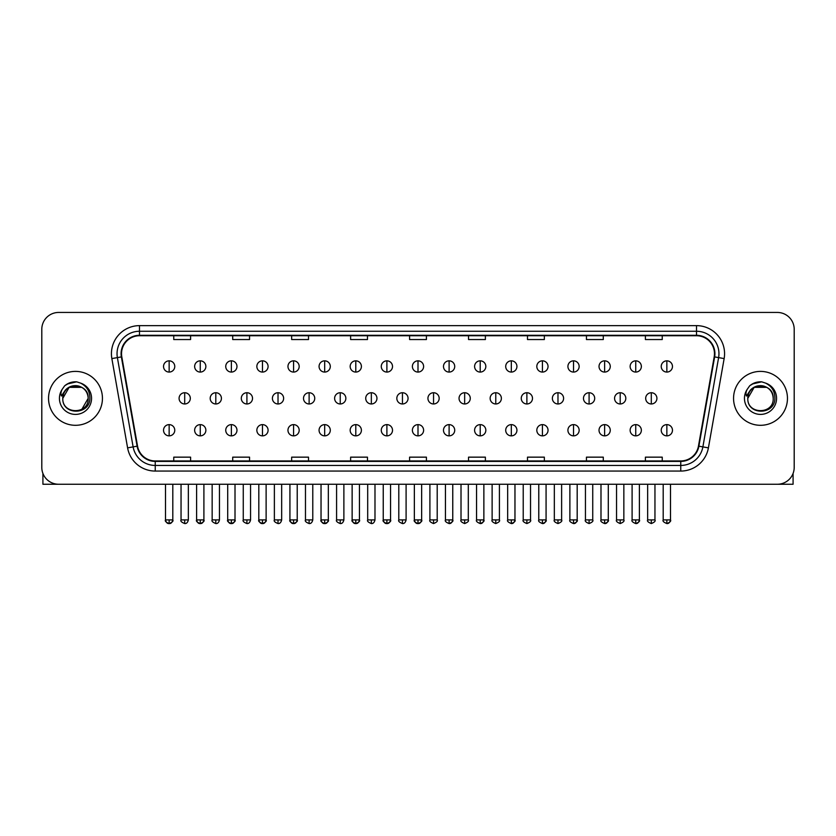 <?xml version="1.0" encoding="UTF-8"?>
<svg xmlns="http://www.w3.org/2000/svg" width="836" height="836" viewBox="0 0 836 836"><rect width="100%" height="100%" fill="white"/><g stroke="black" fill="none" stroke-linecap="round" stroke-linejoin="round"><path stroke-width="1.25" d="M48.54 398.344A26.951 26.951 0 0 0 75.491 425.305A26.951 26.951 0 0 0 102.441 398.344A26.951 26.951 0 0 0 75.491 371.393A26.951 26.951 0 0 0 48.54 398.344A26.951 26.951 0 0 0 75.491 425.305A26.951 26.951 0 0 0 102.441 398.344A26.951 26.951 0 0 0 75.491 371.393A26.951 26.951 0 0 0 48.54 398.344M733.559 398.344A26.951 26.951 0 0 0 760.509 425.305A26.951 26.951 0 0 0 787.46 398.344A26.951 26.951 0 0 0 760.509 371.393A26.951 26.951 0 0 0 733.559 398.344A26.951 26.951 0 0 0 760.509 425.305A26.951 26.951 0 0 0 787.46 398.344A26.951 26.951 0 0 0 760.509 371.393A26.951 26.951 0 0 0 733.559 398.344M121.533 353.712A17.964 17.964 0 0 1 139.497 335.738L696.503 335.738A17.964 17.964 0 0 1 714.195 356.826L698.457 446.11A17.964 17.964 0 0 1 680.755 460.95L155.245 460.95A17.964 17.964 0 0 1 137.543 446.11L121.805 356.826A17.964 17.964 0 0 1 121.533 353.712M121.084 353.712A18.413 18.413 0 0 0 121.366 356.909L137.104 446.184A18.413 18.413 0 0 0 155.245 461.399L680.755 461.399A18.413 18.413 0 0 0 698.896 446.184L714.634 356.909A18.413 18.413 0 0 0 696.503 335.288L139.497 335.288A18.413 18.413 0 0 0 121.084 353.712M111.857 358.581A28.079 28.079 0 0 1 139.497 325.632L696.503 325.632A28.079 28.079 0 0 1 724.143 358.581L708.405 447.866A28.079 28.079 0 0 1 680.755 471.065L155.245 471.065A28.079 28.079 0 0 1 127.594 447.866L111.857 358.581L117.385 357.609A22.457 22.457 0 0 1 139.497 331.255L696.503 331.255A22.457 22.457 0 0 1 718.615 357.609L702.877 446.884A22.457 22.457 0 0 1 680.755 465.443L155.245 465.443A22.457 22.457 0 0 1 133.123 446.884L117.385 357.609A22.457 22.457 0 0 1 117.04 353.712M794.2 329.279A16.845 16.845 0 0 0 777.355 312.445L58.645 312.445A16.845 16.845 0 0 0 41.8 329.279L41.8 467.408A16.845 16.845 0 0 0 58.645 484.253L777.355 484.253A16.845 16.845 0 0 0 794.2 467.408L794.2 329.279L794.2 467.408M409.577 335.738L409.577 339.541L426.423 339.541L426.423 335.738M350.618 335.738L350.618 339.541L367.464 339.541L367.464 335.738M291.659 335.738L291.659 339.541L308.505 339.541L308.505 335.738M232.711 335.738L232.711 339.541L249.556 339.541L249.556 335.738M173.752 335.738L173.752 339.541L190.598 339.541L190.598 335.738M468.536 335.738L468.536 339.541L485.382 339.541L485.382 335.738M527.495 335.738L527.495 339.541L544.34 339.541L544.34 335.738M586.444 335.738L586.444 339.541L603.289 339.541L603.289 335.738M645.402 335.738L645.402 339.541L662.248 339.541L662.248 335.738M426.423 460.95L426.423 457.156L409.577 457.156L409.577 460.95M367.464 460.95L367.464 457.156L350.618 457.156L350.618 460.95M308.505 460.95L308.505 457.156L291.659 457.156L291.659 460.95M249.556 460.95L249.556 457.156L232.711 457.156L232.711 460.95M190.598 460.95L190.598 457.156L173.752 457.156L173.752 460.95M485.382 460.95L485.382 457.156L468.536 457.156L468.536 460.95M544.34 460.95L544.34 457.156L527.495 457.156L527.495 460.95M603.289 460.95L603.289 457.156L586.444 457.156L586.444 460.95M662.248 460.95L662.248 457.156L645.402 457.156L645.402 460.95M41.8 329.279L41.8 467.408M777.355 312.445L58.645 312.445M58.645 484.253L777.355 484.253M169.144 360.839A5.612 5.612 0 0 0 163.532 366.45A5.612 5.612 0 0 0 169.144 372.072A5.612 5.612 0 0 0 174.766 366.45A5.612 5.612 0 0 0 169.144 360.839L169.144 372.072A5.612 5.612 0 0 0 174.766 366.45A5.612 5.612 0 0 0 169.144 360.839M184.704 392.732A5.612 5.612 0 0 0 179.082 398.344A5.612 5.612 0 0 0 184.704 403.966A5.612 5.612 0 0 0 190.315 398.344A5.612 5.612 0 0 0 184.704 392.732L184.704 403.966A5.612 5.612 0 0 0 190.315 398.344A5.612 5.612 0 0 0 184.704 392.732M169.144 424.625A5.612 5.612 0 0 0 163.532 430.237A5.612 5.612 0 0 0 169.144 435.859A5.612 5.612 0 0 0 174.766 430.237A5.612 5.612 0 0 0 169.144 424.625L169.144 435.859A5.612 5.612 0 0 0 174.766 430.237A5.612 5.612 0 0 0 169.144 424.625M200.253 360.839A5.612 5.612 0 0 0 194.642 366.45A5.612 5.612 0 0 0 200.253 372.072A5.612 5.612 0 0 0 205.865 366.45A5.612 5.612 0 0 0 200.253 360.839L200.253 372.072A5.612 5.612 0 0 0 205.865 366.45A5.612 5.612 0 0 0 200.253 360.839M231.363 360.839A5.612 5.612 0 0 0 225.741 366.45A5.612 5.612 0 0 0 231.363 372.072A5.612 5.612 0 0 0 236.975 366.45A5.612 5.612 0 0 0 231.363 360.839L231.363 372.072A5.612 5.612 0 0 0 236.975 366.45A5.612 5.612 0 0 0 231.363 360.839M262.462 360.839A5.612 5.612 0 0 0 256.851 366.45A5.612 5.612 0 0 0 262.462 372.072A5.612 5.612 0 0 0 268.084 366.45A5.612 5.612 0 0 0 262.462 360.839L262.462 372.072A5.612 5.612 0 0 0 268.084 366.45A5.612 5.612 0 0 0 262.462 360.839M293.572 360.839A5.612 5.612 0 0 0 287.96 366.45A5.612 5.612 0 0 0 293.572 372.072A5.612 5.612 0 0 0 299.183 366.45A5.612 5.612 0 0 0 293.572 360.839L293.572 372.072A5.612 5.612 0 0 0 299.183 366.45A5.612 5.612 0 0 0 293.572 360.839M215.803 392.732A5.612 5.612 0 0 0 210.191 398.344A5.612 5.612 0 0 0 215.803 403.966A5.612 5.612 0 0 0 221.425 398.344A5.612 5.612 0 0 0 215.803 392.732L215.803 403.966A5.612 5.612 0 0 0 221.425 398.344A5.612 5.612 0 0 0 215.803 392.732M246.913 392.732A5.612 5.612 0 0 0 241.301 398.344A5.612 5.612 0 0 0 246.913 403.966A5.612 5.612 0 0 0 252.524 398.344A5.612 5.612 0 0 0 246.913 392.732L246.913 403.966A5.612 5.612 0 0 0 252.524 398.344A5.612 5.612 0 0 0 246.913 392.732M278.022 392.732A5.612 5.612 0 0 0 272.4 398.344A5.612 5.612 0 0 0 278.022 403.966A5.612 5.612 0 0 0 283.634 398.344A5.612 5.612 0 0 0 278.022 392.732L278.022 403.966A5.612 5.612 0 0 0 283.634 398.344A5.612 5.612 0 0 0 278.022 392.732M63.379 394.529L62.784 398.344C62.083 415.586 89.974 415.273 89.88 398.344C89.933 391.342 86.808 386.263 80.507 383.087L76.713 381.843C72.136 381.571 68.103 382.919 64.602 385.877L62.313 389.158C60.923 391.509 60.62 393.798 61.404 396.003L65.49 389.952C69.294 386.138 73.829 384.884 79.086 386.18A12.697 12.697 0 0 0 63.379 394.529M79.086 386.18C84.76 388.197 87.79 392.251 88.188 398.344C88.961 414.719 62.021 414.719 62.794 398.344C62.021 381.968 88.961 381.968 88.188 398.344L81.834 409.337M62.794 398.344L69.148 387.35L81.834 387.35M65.083 385.48L69.451 382.94M70.537 382.554L75.25 381.801M76.609 381.833L67.214 384.017L64.644 385.845L67.214 384.017L75.616 381.791L67.214 384.017L64.644 385.845L67.214 384.017L75.616 381.791M748.408 394.529L747.802 398.344C747.102 415.586 774.993 415.273 774.899 398.344C774.951 391.342 771.827 386.263 765.525 383.087L761.732 381.843C757.155 381.571 753.121 382.919 749.631 385.877L747.342 389.158C745.942 391.509 745.639 393.798 746.423 396.003L750.509 389.952C754.323 386.138 758.848 384.884 764.104 386.18A12.697 12.697 0 0 0 748.408 394.529M773.206 398.344C773.979 414.719 747.039 414.719 747.812 398.344C747.039 381.968 773.979 381.968 773.206 398.344C772.809 392.251 769.778 388.197 764.104 386.18M747.812 398.344L754.166 387.35L766.852 387.35M750.101 385.48L754.469 382.94M755.556 382.554L760.269 381.801M761.627 381.833L752.233 384.017L749.662 385.845L752.233 384.017L760.645 381.791L752.233 384.017L749.662 385.845L752.233 384.017L760.645 381.791M42.918 473.458L42.918 484.253L108.053 484.253M793.082 473.458L793.082 484.253L727.947 484.253M324.681 360.839A5.612 5.612 0 0 0 319.07 366.45A5.612 5.612 0 0 0 324.681 372.072A5.612 5.612 0 0 0 330.293 366.45A5.612 5.612 0 0 0 324.681 360.839L324.681 372.072A5.612 5.612 0 0 0 330.293 366.45A5.612 5.612 0 0 0 324.681 360.839M355.791 360.839A5.612 5.612 0 0 0 350.169 366.45A5.612 5.612 0 0 0 355.791 372.072A5.612 5.612 0 0 0 361.403 366.45A5.612 5.612 0 0 0 355.791 360.839L355.791 372.072A5.612 5.612 0 0 0 361.403 366.45A5.612 5.612 0 0 0 355.791 360.839M386.89 360.839A5.612 5.612 0 0 0 381.279 366.45A5.612 5.612 0 0 0 386.89 372.072A5.612 5.612 0 0 0 392.512 366.45A5.612 5.612 0 0 0 386.89 360.839L386.89 372.072A5.612 5.612 0 0 0 392.512 366.45A5.612 5.612 0 0 0 386.89 360.839M309.121 392.732A5.612 5.612 0 0 0 303.51 398.344A5.612 5.612 0 0 0 309.121 403.966A5.612 5.612 0 0 0 314.744 398.344A5.612 5.612 0 0 0 309.121 392.732L309.121 403.966A5.612 5.612 0 0 0 314.744 398.344A5.612 5.612 0 0 0 309.121 392.732M340.231 392.732A5.612 5.612 0 0 0 334.619 398.344A5.612 5.612 0 0 0 340.231 403.966A5.612 5.612 0 0 0 345.853 398.344A5.612 5.612 0 0 0 340.231 392.732L340.231 403.966A5.612 5.612 0 0 0 345.853 398.344A5.612 5.612 0 0 0 340.231 392.732M371.341 392.732A5.612 5.612 0 0 0 365.729 398.344A5.612 5.612 0 0 0 371.341 403.966A5.612 5.612 0 0 0 376.952 398.344A5.612 5.612 0 0 0 371.341 392.732L371.341 403.966A5.612 5.612 0 0 0 376.952 398.344A5.612 5.612 0 0 0 371.341 392.732M418 360.839A5.612 5.612 0 0 0 412.388 366.45A5.612 5.612 0 0 0 418 372.072A5.612 5.612 0 0 0 423.612 366.45A5.612 5.612 0 0 0 418 360.839L418 372.072A5.612 5.612 0 0 0 423.612 366.45A5.612 5.612 0 0 0 418 360.839M449.11 360.839A5.612 5.612 0 0 0 443.488 366.45A5.612 5.612 0 0 0 449.11 372.072A5.612 5.612 0 0 0 454.721 366.45A5.612 5.612 0 0 0 449.11 360.839L449.11 372.072A5.612 5.612 0 0 0 454.721 366.45A5.612 5.612 0 0 0 449.11 360.839M480.209 360.839A5.612 5.612 0 0 0 474.597 366.45A5.612 5.612 0 0 0 480.209 372.072A5.612 5.612 0 0 0 485.831 366.45A5.612 5.612 0 0 0 480.209 360.839L480.209 372.072A5.612 5.612 0 0 0 485.831 366.45A5.612 5.612 0 0 0 480.209 360.839M511.318 360.839A5.612 5.612 0 0 0 505.707 366.45A5.612 5.612 0 0 0 511.318 372.072A5.612 5.612 0 0 0 516.93 366.45A5.612 5.612 0 0 0 511.318 360.839L511.318 372.072A5.612 5.612 0 0 0 516.93 366.45A5.612 5.612 0 0 0 511.318 360.839M542.428 360.839A5.612 5.612 0 0 0 536.817 366.45A5.612 5.612 0 0 0 542.428 372.072A5.612 5.612 0 0 0 548.04 366.45A5.612 5.612 0 0 0 542.428 360.839L542.428 372.072A5.612 5.612 0 0 0 548.04 366.45A5.612 5.612 0 0 0 542.428 360.839M402.45 392.732A5.612 5.612 0 0 0 396.828 398.344A5.612 5.612 0 0 0 402.45 403.966A5.612 5.612 0 0 0 408.062 398.344A5.612 5.612 0 0 0 402.45 392.732L402.45 403.966A5.612 5.612 0 0 0 408.062 398.344A5.612 5.612 0 0 0 402.45 392.732M433.55 392.732A5.612 5.612 0 0 0 427.938 398.344A5.612 5.612 0 0 0 433.55 403.966A5.612 5.612 0 0 0 439.172 398.344A5.612 5.612 0 0 0 433.55 392.732L433.55 403.966A5.612 5.612 0 0 0 439.172 398.344A5.612 5.612 0 0 0 433.55 392.732M464.659 392.732A5.612 5.612 0 0 0 459.048 398.344A5.612 5.612 0 0 0 464.659 403.966A5.612 5.612 0 0 0 470.271 398.344A5.612 5.612 0 0 0 464.659 392.732L464.659 403.966A5.612 5.612 0 0 0 470.271 398.344A5.612 5.612 0 0 0 464.659 392.732M495.769 392.732A5.612 5.612 0 0 0 490.147 398.344A5.612 5.612 0 0 0 495.769 403.966A5.612 5.612 0 0 0 501.381 398.344A5.612 5.612 0 0 0 495.769 392.732L495.769 403.966A5.612 5.612 0 0 0 501.381 398.344A5.612 5.612 0 0 0 495.769 392.732M526.879 392.732A5.612 5.612 0 0 0 521.256 398.344A5.612 5.612 0 0 0 526.879 403.966A5.612 5.612 0 0 0 532.49 398.344A5.612 5.612 0 0 0 526.879 392.732L526.879 403.966A5.612 5.612 0 0 0 532.49 398.344A5.612 5.612 0 0 0 526.879 392.732M573.538 360.839A5.612 5.612 0 0 0 567.916 366.45A5.612 5.612 0 0 0 573.538 372.072A5.612 5.612 0 0 0 579.149 366.45A5.612 5.612 0 0 0 573.538 360.839L573.538 372.072A5.612 5.612 0 0 0 579.149 366.45A5.612 5.612 0 0 0 573.538 360.839M604.637 360.839A5.612 5.612 0 0 0 599.025 366.45A5.612 5.612 0 0 0 604.637 372.072A5.612 5.612 0 0 0 610.259 366.45A5.612 5.612 0 0 0 604.637 360.839L604.637 372.072A5.612 5.612 0 0 0 610.259 366.45A5.612 5.612 0 0 0 604.637 360.839M635.747 360.839A5.612 5.612 0 0 0 630.135 366.45A5.612 5.612 0 0 0 635.747 372.072A5.612 5.612 0 0 0 641.358 366.45A5.612 5.612 0 0 0 635.747 360.839L635.747 372.072A5.612 5.612 0 0 0 641.358 366.45A5.612 5.612 0 0 0 635.747 360.839M666.856 360.839A5.612 5.612 0 0 0 661.234 366.45A5.612 5.612 0 0 0 666.856 372.072A5.612 5.612 0 0 0 672.468 366.45A5.612 5.612 0 0 0 666.856 360.839L666.856 372.072A5.612 5.612 0 0 0 672.468 366.45A5.612 5.612 0 0 0 666.856 360.839M557.978 392.732A5.612 5.612 0 0 0 552.366 398.344A5.612 5.612 0 0 0 557.978 403.966A5.612 5.612 0 0 0 563.6 398.344A5.612 5.612 0 0 0 557.978 392.732L557.978 403.966A5.612 5.612 0 0 0 563.6 398.344A5.612 5.612 0 0 0 557.978 392.732M589.087 392.732A5.612 5.612 0 0 0 583.476 398.344A5.612 5.612 0 0 0 589.087 403.966A5.612 5.612 0 0 0 594.699 398.344A5.612 5.612 0 0 0 589.087 392.732L589.087 403.966A5.612 5.612 0 0 0 594.699 398.344A5.612 5.612 0 0 0 589.087 392.732M620.197 392.732A5.612 5.612 0 0 0 614.575 398.344A5.612 5.612 0 0 0 620.197 403.966A5.612 5.612 0 0 0 625.809 398.344A5.612 5.612 0 0 0 620.197 392.732L620.197 403.966A5.612 5.612 0 0 0 625.809 398.344A5.612 5.612 0 0 0 620.197 392.732M651.296 392.732A5.612 5.612 0 0 0 645.685 398.344A5.612 5.612 0 0 0 651.296 403.966A5.612 5.612 0 0 0 656.918 398.344A5.612 5.612 0 0 0 651.296 392.732L651.296 403.966A5.612 5.612 0 0 0 656.918 398.344A5.612 5.612 0 0 0 651.296 392.732M200.253 424.625A5.612 5.612 0 0 0 194.642 430.237A5.612 5.612 0 0 0 200.253 435.859A5.612 5.612 0 0 0 205.865 430.237A5.612 5.612 0 0 0 200.253 424.625L200.253 435.859A5.612 5.612 0 0 0 205.865 430.237A5.612 5.612 0 0 0 200.253 424.625M231.363 424.625A5.612 5.612 0 0 0 225.741 430.237A5.612 5.612 0 0 0 231.363 435.859A5.612 5.612 0 0 0 236.975 430.237A5.612 5.612 0 0 0 231.363 424.625L231.363 435.859A5.612 5.612 0 0 0 236.975 430.237A5.612 5.612 0 0 0 231.363 424.625M262.462 424.625A5.612 5.612 0 0 0 256.851 430.237A5.612 5.612 0 0 0 262.462 435.859A5.612 5.612 0 0 0 268.084 430.237A5.612 5.612 0 0 0 262.462 424.625L262.462 435.859A5.612 5.612 0 0 0 268.084 430.237A5.612 5.612 0 0 0 262.462 424.625M293.572 424.625A5.612 5.612 0 0 0 287.96 430.237A5.612 5.612 0 0 0 293.572 435.859A5.612 5.612 0 0 0 299.183 430.237A5.612 5.612 0 0 0 293.572 424.625L293.572 435.859A5.612 5.612 0 0 0 299.183 430.237A5.612 5.612 0 0 0 293.572 424.625M324.681 424.625A5.612 5.612 0 0 0 319.07 430.237A5.612 5.612 0 0 0 324.681 435.859A5.612 5.612 0 0 0 330.293 430.237A5.612 5.612 0 0 0 324.681 424.625L324.681 435.859A5.612 5.612 0 0 0 330.293 430.237A5.612 5.612 0 0 0 324.681 424.625M355.791 424.625A5.612 5.612 0 0 0 350.169 430.237A5.612 5.612 0 0 0 355.791 435.859A5.612 5.612 0 0 0 361.403 430.237A5.612 5.612 0 0 0 355.791 424.625L355.791 435.859A5.612 5.612 0 0 0 361.403 430.237A5.612 5.612 0 0 0 355.791 424.625M386.89 424.625A5.612 5.612 0 0 0 381.279 430.237A5.612 5.612 0 0 0 386.89 435.859A5.612 5.612 0 0 0 392.512 430.237A5.612 5.612 0 0 0 386.89 424.625L386.89 435.859A5.612 5.612 0 0 0 392.512 430.237A5.612 5.612 0 0 0 386.89 424.625M418 424.625A5.612 5.612 0 0 0 412.388 430.237A5.612 5.612 0 0 0 418 435.859A5.612 5.612 0 0 0 423.612 430.237A5.612 5.612 0 0 0 418 424.625L418 435.859A5.612 5.612 0 0 0 423.612 430.237A5.612 5.612 0 0 0 418 424.625M449.11 424.625A5.612 5.612 0 0 0 443.488 430.237A5.612 5.612 0 0 0 449.11 435.859A5.612 5.612 0 0 0 454.721 430.237A5.612 5.612 0 0 0 449.11 424.625L449.11 435.859A5.612 5.612 0 0 0 454.721 430.237A5.612 5.612 0 0 0 449.11 424.625M480.209 424.625A5.612 5.612 0 0 0 474.597 430.237A5.612 5.612 0 0 0 480.209 435.859A5.612 5.612 0 0 0 485.831 430.237A5.612 5.612 0 0 0 480.209 424.625L480.209 435.859A5.612 5.612 0 0 0 485.831 430.237A5.612 5.612 0 0 0 480.209 424.625M511.318 424.625A5.612 5.612 0 0 0 505.707 430.237A5.612 5.612 0 0 0 511.318 435.859A5.612 5.612 0 0 0 516.93 430.237A5.612 5.612 0 0 0 511.318 424.625L511.318 435.859A5.612 5.612 0 0 0 516.93 430.237A5.612 5.612 0 0 0 511.318 424.625M542.428 424.625A5.612 5.612 0 0 0 536.817 430.237A5.612 5.612 0 0 0 542.428 435.859A5.612 5.612 0 0 0 548.04 430.237A5.612 5.612 0 0 0 542.428 424.625L542.428 435.859A5.612 5.612 0 0 0 548.04 430.237A5.612 5.612 0 0 0 542.428 424.625M573.538 424.625A5.612 5.612 0 0 0 567.916 430.237A5.612 5.612 0 0 0 573.538 435.859A5.612 5.612 0 0 0 579.149 430.237A5.612 5.612 0 0 0 573.538 424.625L573.538 435.859A5.612 5.612 0 0 0 579.149 430.237A5.612 5.612 0 0 0 573.538 424.625M604.637 424.625A5.612 5.612 0 0 0 599.025 430.237A5.612 5.612 0 0 0 604.637 435.859A5.612 5.612 0 0 0 610.259 430.237A5.612 5.612 0 0 0 604.637 424.625L604.637 435.859A5.612 5.612 0 0 0 610.259 430.237A5.612 5.612 0 0 0 604.637 424.625M635.747 424.625A5.612 5.612 0 0 0 630.135 430.237A5.612 5.612 0 0 0 635.747 435.859A5.612 5.612 0 0 0 641.358 430.237A5.612 5.612 0 0 0 635.747 424.625L635.747 435.859A5.612 5.612 0 0 0 641.358 430.237A5.612 5.612 0 0 0 635.747 424.625M666.856 424.625A5.612 5.612 0 0 0 661.234 430.237A5.612 5.612 0 0 0 666.856 435.859A5.612 5.612 0 0 0 672.468 430.237A5.612 5.612 0 0 0 666.856 424.625L666.856 435.859A5.612 5.612 0 0 0 672.468 430.237A5.612 5.612 0 0 0 666.856 424.625M696.503 325.632L696.503 335.288M117.385 357.609L121.366 356.909M155.245 471.065L155.245 461.399M680.755 461.399L680.755 471.065M698.896 446.184L708.405 447.866M127.594 447.866L137.104 446.184M714.634 356.909L724.143 358.581M139.497 325.632L139.497 335.288M184.704 519.908L181.046 519.908C180.315 521.079 181.527 522.291 184.704 523.555L184.704 519.908L188.351 519.908L188.351 484.253M169.144 519.908L165.497 519.908C164.755 521.079 165.977 522.291 169.144 523.555L169.144 519.908L172.801 519.908C173.533 521.079 172.32 522.291 169.144 523.555C167.346 523.733 166.134 522.51 165.497 519.908L165.497 484.253M215.803 519.908L212.156 519.908C211.414 521.079 212.637 522.291 215.803 523.555L215.803 519.908L219.46 519.908L219.46 484.253M246.913 519.908L243.266 519.908C242.524 521.079 243.736 522.291 246.913 523.555L246.913 519.908L250.56 519.908L250.56 484.253M278.022 519.908L274.375 519.908C273.633 521.079 274.845 522.291 278.022 523.555L278.022 519.908L281.669 519.908L281.669 484.253M62.313 389.158A16.062 16.062 0 0 0 75.491 414.405A16.062 16.062 0 0 0 80.507 383.087M747.342 389.158A16.062 16.062 0 0 0 760.509 414.405A16.062 16.062 0 0 0 765.525 383.087M309.121 519.908L305.474 519.908C304.732 521.079 305.955 522.291 309.121 523.555L309.121 519.908L312.779 519.908L312.779 484.253M340.231 519.908L336.584 519.908C335.842 521.079 337.065 522.291 340.231 523.555L340.231 519.908L343.878 519.908L343.878 484.253M371.341 519.908L367.694 519.908C366.952 521.079 368.164 522.291 371.341 523.555L371.341 519.908L374.988 519.908L374.988 484.253M402.45 519.908L398.793 519.908C398.061 521.079 399.274 522.291 402.45 523.555L402.45 519.908L406.097 519.908L406.097 484.253M433.55 519.908L429.903 519.908C429.161 521.079 430.383 522.291 433.55 523.555L433.55 519.908L437.207 519.908L437.207 484.253M464.659 519.908L461.012 519.908C460.27 521.079 461.482 522.291 464.659 523.555L464.659 519.908L468.306 519.908L468.306 484.253M495.769 519.908L492.122 519.908C491.38 521.079 492.592 522.291 495.769 523.555L495.769 519.908L499.416 519.908L499.416 484.253M526.879 519.908L523.221 519.908C522.479 521.079 523.702 522.291 526.879 523.555L526.879 519.908L530.526 519.908L530.526 484.253M557.978 519.908L554.331 519.908C553.589 521.079 554.811 522.291 557.978 523.555L557.978 519.908L561.625 519.908L561.625 484.253M589.087 519.908L585.44 519.908C584.698 521.079 585.911 522.291 589.087 523.555L589.087 519.908L592.734 519.908L592.734 484.253M620.197 519.908L616.54 519.908C615.808 521.079 617.02 522.291 620.197 523.555L620.197 519.908L623.844 519.908L623.844 484.253M651.296 519.908L647.649 519.908C646.907 521.079 648.13 522.291 651.296 523.555L651.296 519.908L654.954 519.908L654.954 484.253M200.253 519.908L196.606 519.908C195.864 521.079 197.077 522.291 200.253 523.555L200.253 519.908L203.9 519.908C204.642 521.079 203.43 522.291 200.253 523.555C198.456 523.733 197.244 522.51 196.606 519.908L196.606 484.253M231.363 519.908L227.706 519.908C226.974 521.079 228.186 522.291 231.363 523.555L231.363 519.908L235.01 519.908C235.752 521.079 234.529 522.291 231.363 523.555C229.566 523.733 228.343 522.51 227.706 519.908L227.706 484.253M262.462 519.908L258.815 519.908C258.073 521.079 259.296 522.291 262.462 523.555L262.462 519.908L266.12 519.908C266.862 521.079 265.639 522.291 262.462 523.555C260.675 523.733 259.453 522.51 258.815 519.908L258.815 484.253M293.572 519.908L289.925 519.908C289.183 521.079 290.395 522.291 293.572 523.555L293.572 519.908L297.219 519.908C297.961 521.079 296.749 522.291 293.572 523.555C291.774 523.733 290.562 522.51 289.925 519.908L289.925 484.253M324.681 519.908L321.034 519.908C320.292 521.079 321.505 522.291 324.681 523.555L324.681 519.908L328.329 519.908C329.07 521.079 327.858 522.291 324.681 523.555C322.884 523.733 321.672 522.51 321.034 519.908L321.034 484.253M355.791 519.908L352.134 519.908C351.392 521.079 352.614 522.291 355.791 523.555L355.791 519.908L359.438 519.908C360.18 521.079 358.957 522.291 355.791 523.555C353.994 523.733 352.771 522.51 352.134 519.908L352.134 484.253M386.89 519.908L383.243 519.908C382.501 521.079 383.724 522.291 386.89 523.555L386.89 519.908L390.548 519.908C391.279 521.079 390.067 522.291 386.89 523.555C385.093 523.733 383.881 522.51 383.243 519.908L383.243 484.253M418 519.908L414.353 519.908C413.611 521.079 414.823 522.291 418 523.555L418 519.908L421.647 519.908L421.647 484.253L421.647 519.908C422.389 521.079 421.177 522.291 418 523.555C416.203 523.733 414.99 522.51 414.353 519.908L414.353 484.253M449.11 519.908L445.452 519.908C444.721 521.079 445.933 522.291 449.11 523.555L449.11 519.908L452.757 519.908C453.499 521.079 452.276 522.291 449.11 523.555C450.907 523.733 452.119 522.51 452.757 519.908L452.757 484.253M480.209 519.908L476.562 519.908L476.562 484.253L476.562 519.908C475.82 521.079 477.042 522.291 480.209 523.555L480.209 519.908L483.866 519.908C484.608 521.079 483.386 522.291 480.209 523.555C482.006 523.733 483.229 522.51 483.866 519.908L483.866 484.253M511.318 519.908L507.671 519.908C506.929 521.079 508.142 522.291 511.318 523.555L511.318 519.908L514.966 519.908C515.707 521.079 514.495 522.291 511.318 523.555C513.116 523.733 514.328 522.51 514.966 519.908L514.966 484.253M542.428 519.908L538.781 519.908L538.781 484.253L538.781 519.908C538.039 521.079 539.251 522.291 542.428 523.555L542.428 519.908L546.075 519.908C546.817 521.079 545.605 522.291 542.428 523.555C544.226 523.733 545.438 522.51 546.075 519.908L546.075 484.253M573.538 519.908L569.88 519.908C569.138 521.079 570.361 522.291 573.538 523.555L573.538 519.908L577.185 519.908L577.185 484.253L577.185 519.908C577.927 521.079 576.704 522.291 573.538 523.555C575.325 523.733 576.547 522.51 577.185 519.908M604.637 519.908L600.99 519.908C600.248 521.079 601.471 522.291 604.637 523.555L604.637 519.908L608.294 519.908C609.026 521.079 607.814 522.291 604.637 523.555C606.434 523.733 607.657 522.51 608.294 519.908L608.294 484.253M635.747 519.908L632.1 519.908C631.358 521.079 632.57 522.291 635.747 523.555L635.747 519.908L639.394 519.908C640.136 521.079 638.923 522.291 635.747 523.555C637.544 523.733 638.756 522.51 639.394 519.908L639.394 484.253M666.856 519.908L663.199 519.908C662.467 521.079 663.679 522.291 666.856 523.555L666.856 519.908L670.503 519.908C671.245 521.079 670.023 522.291 666.856 523.555C668.654 523.733 669.866 522.51 670.503 519.908L670.503 484.253M181.046 519.908L181.046 484.253M188.351 519.908C187.713 522.51 186.501 523.733 184.704 523.555M169.144 523.555C170.941 523.733 172.164 522.51 172.801 519.908L172.801 484.253M212.156 519.908L212.156 484.253M219.46 519.908C218.823 522.51 217.6 523.733 215.803 523.555M243.266 519.908L243.266 484.253M250.56 519.908C249.922 522.51 248.71 523.733 246.913 523.555M274.375 519.908L274.375 484.253M281.669 519.908C281.032 522.51 279.82 523.733 278.022 523.555M305.474 519.908L305.474 484.253M312.779 519.908C312.141 522.51 310.919 523.733 309.121 523.555M336.584 519.908L336.584 484.253M343.878 519.908C343.251 522.51 342.029 523.733 340.231 523.555M367.694 519.908L367.694 484.253M374.988 519.908C374.35 522.51 373.138 523.733 371.341 523.555M398.793 519.908L398.793 484.253M406.097 519.908C405.46 522.51 404.248 523.733 402.45 523.555M429.903 519.908L429.903 484.253M437.207 519.908C437.939 521.079 436.726 522.291 433.55 523.555M461.012 519.908L461.012 484.253M468.306 519.908C469.048 521.079 467.836 522.291 464.659 523.555M492.122 519.908L492.122 484.253M499.416 519.908C500.158 521.079 498.935 522.291 495.769 523.555M523.221 519.908L523.221 484.253M530.526 519.908C531.268 521.079 530.045 522.291 526.879 523.555M554.331 519.908L554.331 484.253M561.625 519.908C562.367 521.079 561.155 522.291 557.978 523.555M585.44 519.908L585.44 484.253M592.734 519.908C593.476 521.079 592.264 522.291 589.087 523.555M616.54 519.908L616.54 484.253M623.844 519.908C624.586 521.079 623.363 522.291 620.197 523.555M647.649 519.908L647.649 484.253M654.954 519.908C655.685 521.079 654.473 522.291 651.296 523.555M200.253 523.555C202.051 523.733 203.263 522.51 203.9 519.908L203.9 484.253M231.363 523.555C233.16 523.733 234.373 522.51 235.01 519.908L235.01 484.253M262.462 523.555C264.26 523.733 265.482 522.51 266.12 519.908L266.12 484.253M293.572 523.555C295.369 523.733 296.581 522.51 297.219 519.908L297.219 484.253M324.681 523.555C326.479 523.733 327.691 522.51 328.329 519.908L328.329 484.253M355.791 523.555C357.578 523.733 358.801 522.51 359.438 519.908L359.438 484.253M386.89 523.555C388.688 523.733 389.91 522.51 390.548 519.908L390.548 484.253M421.647 519.908C421.01 522.51 419.797 523.733 418 523.555M445.452 519.908L445.452 484.253M507.671 519.908L507.671 484.253M569.88 519.908L569.88 484.253M600.99 519.908L600.99 484.253M632.1 519.908L632.1 484.253M663.199 519.908L663.199 484.253"/></g></svg>
